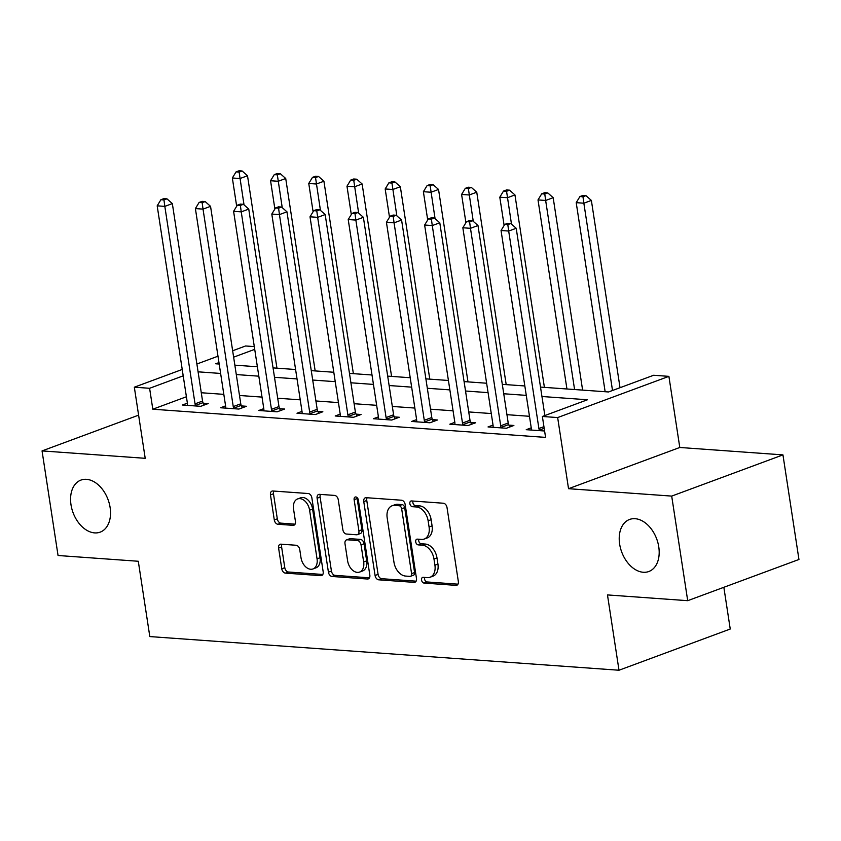 <?xml version="1.0" encoding="UTF-8"?>
<svg xmlns="http://www.w3.org/2000/svg" width="841" height="841" viewBox="0 0 841 841"><rect width="100%" height="100%" fill="white"/><g stroke="black" fill="none" stroke-linecap="round" stroke-linejoin="round"><path stroke-width="1.26" d="M421.541 580.048A2.975 2.008 -110.3 0 0 424.085 583.076L455.959 585.368A4.258 2.859 -110.3 0 0 456.81 585.252A4.258 2.859 -110.3 0 0 458.334 581.467L447.023 507.554A4.258 2.859 -110.3 0 0 443.396 503.233L411.522 500.942A2.975 2.008 -110.3 0 0 410.923 501.026A2.975 2.008 -110.3 0 0 409.861 503.664A2.975 2.008 -110.3 0 0 412.395 506.692L416.526 506.986A13.614 9.167 -110.3 0 1 428.132 520.821L429.078 526.981A13.614 9.167 -110.3 0 1 424.211 539.06A13.614 9.167 -110.3 0 1 421.488 539.428L417.357 539.134A2.975 2.008 -110.3 0 0 416.768 539.218A2.975 2.008 -110.3 0 0 415.706 541.856A2.975 2.008 -110.3 0 0 418.24 544.884L422.371 545.178A13.614 9.167 -110.3 0 1 433.977 559.013L434.923 565.173A13.614 9.167 -110.3 0 1 430.045 577.252A13.614 9.167 -110.3 0 1 427.333 577.62L423.202 577.325A2.975 2.008 -110.3 0 0 422.613 577.41A2.975 2.008 -110.3 0 0 421.541 580.048M424.642 577.431A2.975 2.008 -110.3 0 0 424.547 578.934A2.975 2.008 -110.3 0 0 427.091 581.961L457.977 584.18M412.952 501.047A2.975 2.008 -110.3 0 0 412.868 502.55A2.975 2.008 -110.3 0 0 415.401 505.578L419.533 505.872L416.526 506.986M418.797 539.239A2.975 2.008 -110.3 0 0 418.713 540.742A2.975 2.008 -110.3 0 0 421.246 543.77L425.378 544.064L422.371 545.178M110.118 507.522A27.742 18.67 -110.3 0 0 80.915 480.095A27.742 18.67 -110.3 0 0 70.991 504.716A27.742 18.67 -110.3 0 0 100.195 532.132A27.742 18.67 -110.3 0 0 110.118 507.522M658.766 546.881A27.742 18.67 -110.3 0 0 629.562 519.465A27.742 18.67 -110.3 0 0 619.638 544.074A27.742 18.67 -110.3 0 0 648.842 571.502A27.742 18.67 -110.3 0 0 658.766 546.881M280.968 544.169A4.258 2.859 -110.3 0 0 280.116 544.295A4.258 2.859 -110.3 0 0 278.602 548.069L281.777 568.8A4.258 2.859 -110.3 0 0 285.404 573.12L320.799 575.665A4.258 2.859 -110.3 0 0 321.651 575.549A4.258 2.859 -110.3 0 0 323.175 571.775L311.864 497.851A4.258 2.859 -110.3 0 0 308.237 493.53L272.831 490.997A4.258 2.859 -110.3 0 0 271.979 491.112A4.258 2.859 -110.3 0 0 270.466 494.886L274.292 519.938A4.258 2.859 -110.3 0 0 277.919 524.258L293.078 525.341A4.258 2.859 -110.3 0 0 293.919 525.226A4.258 2.859 -110.3 0 0 295.443 521.452L293.541 509.026A11.385 7.664 -110.3 0 1 297.619 498.934A11.385 7.664 -110.3 0 1 309.593 510.182L317.046 558.845A11.385 7.664 -110.3 0 1 312.968 568.947A11.385 7.664 -110.3 0 1 300.994 557.688L299.753 549.583A4.258 2.859 -110.3 0 0 296.127 545.262L280.968 544.169M186.397 396.763L152.81 409.21L149.603 388.29L134.329 387.196L182.224 369.451M687.707 600.684L671.696 496.095L782.95 454.886L798.95 559.475L687.707 600.684L607.475 594.923L618.997 670.235L149.814 636.574L138.292 561.262L58.05 555.502L42.05 450.913L145.209 458.313L134.329 387.196M782.95 454.886L679.791 447.475L568.537 488.695L671.696 496.095M568.537 488.695L557.657 417.567L542.371 416.474L587.47 399.759L541.951 396.5M152.81 409.21L545.578 437.394L542.371 416.474M375.075 575.496A4.258 2.859 -110.3 0 0 378.702 579.817L414.108 582.361A4.258 2.859 -110.3 0 0 414.96 582.245A4.258 2.859 -110.3 0 0 416.484 578.471L405.173 504.547A4.258 2.859 -110.3 0 0 401.546 500.227L366.14 497.683A4.258 2.859 -110.3 0 0 365.288 497.809A4.258 2.859 -110.3 0 0 363.764 501.583L375.075 575.496L378.082 574.382A4.258 2.859 -110.3 0 0 381.709 578.703L416.127 581.173M367.454 579.018L332.058 576.474A4.258 2.859 -110.3 0 1 328.421 572.153L317.11 498.229A4.258 2.859 -110.3 0 1 318.634 494.455A4.258 2.859 -110.3 0 1 319.485 494.34L334.634 495.423A4.258 2.859 -110.3 0 1 338.261 499.754L342.855 529.725A4.258 2.859 -110.3 0 0 346.481 534.046L356.531 534.771A4.258 2.859 -110.3 0 0 357.383 534.655A4.258 2.859 -110.3 0 0 358.907 530.881L354.124 499.67A2.975 2.008 -110.3 0 1 355.196 497.031A2.975 2.008 -110.3 0 1 358.329 499.975L369.83 575.118A4.258 2.859 -110.3 0 1 368.305 578.892A4.258 2.859 -110.3 0 1 367.454 579.018L369.031 578.429M138.607 415.149L42.05 450.913M529.473 416.295L506.944 414.676M491.27 413.551L468.731 411.932M453.057 410.807L430.529 409.189M414.855 408.064L392.316 406.445M376.652 405.32L354.114 403.712M338.439 402.587L315.911 400.968M300.237 399.843L277.698 398.224M262.024 397.099L239.496 395.48M223.822 394.355L201.283 392.747M544.6 430.991L526.235 429.688L531.239 427.827M493.036 425.094L488.032 426.944L506.366 428.258L513.883 425.472L508.91 425.115M454.823 422.35L449.819 424.2L468.164 425.514L475.68 422.739L470.708 422.382M416.621 419.606L411.617 421.457L429.951 422.781L437.467 419.995L432.495 419.638M378.418 416.863L373.404 418.723L391.748 420.037L399.265 417.252L394.292 416.894M340.206 414.129L335.202 415.98L353.535 417.294L361.052 414.508L356.079 414.15M302.003 411.386L296.999 413.236L315.333 414.55L322.849 411.764L317.877 411.417M263.79 408.642L258.786 410.492L277.131 411.817L284.647 409.031L279.675 408.673M225.588 405.898L220.584 407.759L238.918 409.073L246.434 406.287L241.462 405.93M187.375 403.154L182.371 405.015L200.715 406.329L208.232 403.543L203.259 403.186M618.997 670.235L730.24 629.026L723.849 587.291M232.652 350.771L245.572 345.977L254.297 346.608M540.511 387.091L608.516 391.969L653.625 375.265L668.9 376.358L557.657 417.567M679.791 447.475L668.9 376.358M196.889 364.016L217.977 356.206M183.201 375.843L149.603 388.29M526.277 395.375L503.738 393.756M488.064 392.631L465.536 391.012M449.861 389.888L427.323 388.269M411.659 387.144L389.12 385.535M373.446 384.411L350.918 382.792M335.244 381.667L312.705 380.048M297.031 378.923L274.502 377.304M258.828 376.179L236.289 374.56M220.615 373.446L198.087 371.827M218.965 362.597L215.759 363.785L219.175 364.027M234.849 365.152L257.388 366.771M273.062 367.895L295.59 369.514M311.265 370.639L333.803 372.258M349.478 373.383L372.006 374.991M387.68 376.116L410.219 377.735M425.882 378.86L448.421 380.479M464.095 381.604L486.624 383.223M502.298 384.348L524.837 385.966M254.718 349.351L233.63 357.162M430.045 577.252L433.052 576.138A13.614 9.167 -110.3 0 0 437.93 564.059L434.923 565.173M425.378 544.064A13.614 9.167 -110.3 0 1 436.984 557.898L437.93 564.059M424.211 539.06L427.217 537.946A13.614 9.167 -110.3 0 0 432.085 525.867L429.078 526.981M419.533 505.872A13.614 9.167 -110.3 0 1 431.139 519.706L432.085 525.867M367.128 497.756A4.258 2.859 -110.3 0 0 366.771 500.469L378.082 574.382M409.935 576.379A2.975 2.008 -110.3 0 0 410.524 576.295A2.975 2.008 -110.3 0 0 411.585 573.646L401.662 508.763A2.975 2.008 -110.3 0 0 399.118 505.735L394.776 505.43A13.614 9.167 -110.3 0 0 392.053 505.798A13.614 9.167 -110.3 0 0 387.186 517.877L393.966 562.23A13.614 9.167 -110.3 0 0 405.583 576.064L409.935 576.379M410.524 576.295L413.53 575.181A2.975 2.008 -110.3 0 0 414.592 572.532L411.585 573.646M392.053 505.798L395.06 504.684A13.614 9.167 -110.3 0 1 397.782 504.316L402.124 504.632A2.975 2.008 -110.3 0 1 404.668 507.649L414.592 572.532M369.472 577.83L335.065 575.36L332.058 576.474M320.474 494.413A4.258 2.859 -110.3 0 0 320.116 497.115L331.428 571.039A4.258 2.859 -110.3 0 0 335.065 575.36M357.383 534.655L360.39 533.541A4.258 2.859 -110.3 0 0 361.914 529.767L357.131 498.555L354.124 499.67M357.11 497.588A2.975 2.008 -110.3 0 0 357.131 498.555M347.617 560.831A11.385 7.664 -110.3 0 0 359.591 572.08A11.385 7.664 -110.3 0 0 363.669 561.988L361.041 544.842A4.258 2.859 -110.3 0 0 357.414 540.521L347.365 539.796A4.258 2.859 -110.3 0 0 346.513 539.911A4.258 2.859 -110.3 0 0 344.989 543.685L347.617 560.831M359.591 572.08L362.597 570.976A11.385 7.664 -110.3 0 0 366.676 560.873L363.669 561.988M346.513 539.911L349.52 538.797A4.258 2.859 -110.3 0 1 350.371 538.682L360.421 539.407A4.258 2.859 -110.3 0 1 364.048 543.728L366.676 560.873M312.968 568.947L315.974 567.833A11.385 7.664 -110.3 0 0 320.053 557.73L317.046 558.845M297.619 498.934L300.626 497.819A11.385 7.664 -110.3 0 1 312.6 509.068L320.053 557.73M273.83 491.06A4.258 2.859 -110.3 0 0 273.472 493.772L277.299 518.823A4.258 2.859 -110.3 0 0 280.926 523.144L295.086 524.164M281.966 544.243A4.258 2.859 -110.3 0 0 281.609 546.955L284.784 567.686A4.258 2.859 -110.3 0 0 288.41 572.006L322.818 574.477M620.027 387.701L591.37 200.421L583.854 203.207L576.211 202.66L605.142 391.727M612.511 390.487L583.854 203.207L582.981 196.773L585.988 195.659L582.939 195.438L579.933 196.552L582.981 196.773M576.211 202.66L579.933 196.552M585.988 195.659L591.37 200.421M544.863 415.549L516.206 228.268L508.689 231.054L538.902 428.521A4.331 2.922 -110.3 0 0 539.365 430.108L539.607 430.645M507.817 224.621L510.823 223.506L507.764 223.286L504.758 224.4L507.817 224.621L508.689 231.054L501.047 230.508L531.26 427.974A4.331 2.922 -110.3 0 1 531.281 429.52L531.207 430.045M516.206 228.268L510.823 223.506M504.758 224.4L501.047 230.508M582.613 390.108L553.168 197.688L545.651 200.463L538.009 199.916L566.939 388.984M574.582 389.53L545.651 200.463L544.779 194.029L547.785 192.915L544.726 192.694L541.72 193.808L544.779 194.029M538.009 199.916L541.72 193.808M547.785 192.915L553.168 197.688M544.4 387.365L514.955 194.944L507.438 197.73L499.796 197.183L504.127 225.441M511.475 224.074L506.566 191.285L509.572 190.171L506.524 189.95L503.517 191.065L506.566 191.285M499.796 197.183L503.517 191.065M509.572 190.171L514.955 194.944M506.198 384.621L476.752 192.2L469.236 194.986L461.593 194.439L465.914 222.707M473.262 221.33L468.363 188.542L471.37 187.438L468.311 187.217L465.304 188.331L468.363 188.542M461.593 194.439L465.304 188.331M471.37 187.438L476.752 192.2M500.7 425.788L508.216 423.002L477.993 225.525L470.476 228.31L500.7 425.788A4.331 2.922 -110.3 0 0 501.162 427.365L501.394 427.901M469.614 221.877L472.621 220.763L469.562 220.542L466.555 221.656L469.614 221.877L470.476 228.31L462.844 227.764L493.057 425.241A4.331 2.922 -110.3 0 1 493.078 426.786L493.005 427.302M508.216 423.002A4.331 2.922 -110.3 0 0 508.679 424.579L509.741 427.007M477.993 225.525L472.621 220.763M466.555 221.656L462.844 227.764M462.487 423.044L470.003 420.258L439.79 222.791L432.274 225.567L462.487 423.044A4.331 2.922 -110.3 0 0 462.949 424.621L463.191 425.157M431.401 219.133L434.408 218.019L431.359 217.798L428.353 218.912L431.401 219.133L432.274 225.567L424.631 225.02L454.855 422.497A4.331 2.922 -110.3 0 1 454.865 424.043L454.792 424.558M470.003 420.258A4.331 2.922 -110.3 0 0 470.466 421.835L471.538 424.274M439.79 222.791L434.408 218.019M428.353 218.912L424.631 225.02M424.285 420.3L431.801 417.514L401.588 220.048L394.072 222.833L424.285 420.3A4.331 2.922 -110.3 0 0 424.747 421.877L424.978 422.424M393.199 216.389L396.206 215.275L393.146 215.054L390.14 216.169L393.199 216.389L394.072 222.833L386.429 222.287L416.642 419.754A4.331 2.922 -110.3 0 1 416.663 421.299L416.589 421.814M431.801 417.514A4.331 2.922 -110.3 0 0 432.263 419.091L433.325 421.53M401.588 220.048L396.206 215.275M390.14 216.169L386.429 222.287M467.985 381.888L438.539 189.456L431.023 192.242L423.38 191.695L427.712 219.964M435.06 218.597L430.161 185.808L433.168 184.694L430.108 184.473L427.102 185.588L430.161 185.808M423.38 191.695L427.102 185.588M433.168 184.694L438.539 189.456M386.082 417.556L393.599 414.771L363.375 217.304L355.859 220.09L386.082 417.556A4.331 2.922 -110.3 0 0 386.534 419.133L386.776 419.68M354.986 213.646L357.993 212.531L354.944 212.321L351.937 213.435L354.986 213.646L355.859 220.09L348.216 219.543L378.439 417.01A4.331 2.922 -110.3 0 1 378.45 418.555L378.376 419.081M393.599 414.771A4.331 2.922 -110.3 0 0 394.051 416.358L395.123 418.786M363.375 217.304L357.993 212.531M351.937 213.435L348.216 219.543M429.783 379.144L400.337 186.723L392.821 189.498L385.178 188.952L389.499 217.22M396.847 215.853L391.948 183.065L394.955 181.95L391.895 181.73L388.889 182.844L391.948 183.065M385.178 188.952L388.889 182.844M394.955 181.95L400.337 186.723M347.869 414.823L355.386 412.037L325.173 214.56L317.656 217.346L347.869 414.823A4.331 2.922 -110.3 0 0 348.332 416.4L348.563 416.936M316.784 210.912L319.79 209.798L316.731 209.577L313.725 210.692L316.784 210.912L317.656 217.346L310.014 216.799L340.227 414.266A4.331 2.922 -110.3 0 1 340.248 415.822L340.174 416.337M355.386 412.037A4.331 2.922 -110.3 0 0 355.848 413.614L356.91 416.043M325.173 214.56L319.79 209.798M313.725 210.692L310.014 216.799M391.57 376.4L362.124 183.979L354.608 186.765L346.976 186.208L351.296 214.476M358.644 213.109L353.746 180.321L356.752 179.207L353.693 178.986L350.686 180.1L353.746 180.321M346.976 186.208L350.686 180.1M356.752 179.207L362.124 183.979M309.667 412.079L317.183 409.294L286.96 211.816L279.443 214.602L309.667 412.079A4.331 2.922 -110.3 0 0 310.129 413.656L310.361 414.192M278.581 208.169L281.588 207.054L278.529 206.833L275.522 207.948L278.581 208.169L279.443 214.602L271.801 214.056L302.024 411.533A4.331 2.922 -110.3 0 1 302.045 413.078L301.961 413.593M317.183 409.294A4.331 2.922 -110.3 0 0 317.646 410.871L318.707 413.299M286.96 211.816L281.588 207.054M275.522 207.948L271.801 214.056M353.367 373.656L323.922 181.236L316.405 184.021L308.763 183.475L313.094 211.743M320.442 210.366L315.533 177.577L318.539 176.463L315.491 176.253L312.484 177.367L315.533 177.577M308.763 183.475L312.484 177.367M318.539 176.463L323.922 181.236M271.454 409.336L278.97 406.55L248.757 209.083L241.241 211.869L271.454 409.336A4.331 2.922 -110.3 0 0 271.916 410.913L272.158 411.459M240.368 205.425L243.375 204.31L240.316 204.09L237.309 205.204L240.368 205.425L241.241 211.869L233.598 211.312L263.811 408.789A4.331 2.922 -110.3 0 1 263.832 410.334L263.759 410.85M278.97 406.55A4.331 2.922 -110.3 0 0 279.433 408.127L280.495 410.566M248.757 209.083L243.375 204.31M237.309 205.204L233.598 211.312M315.165 370.913L285.719 178.492L278.203 181.278L270.56 180.731L274.881 208.999M282.229 207.622L277.33 174.844L280.337 173.73L277.278 173.509L274.271 174.623L277.33 174.844M270.56 180.731L274.271 174.623M280.337 173.73L285.719 178.492M233.251 406.592L240.768 403.806L210.544 206.339L203.028 209.125L233.251 406.592A4.331 2.922 -110.3 0 0 233.714 408.169L233.945 408.715M202.166 202.681L205.172 201.567L202.113 201.356L199.107 202.46L202.166 202.681L203.028 209.125L195.396 208.579L225.609 406.045A4.331 2.922 -110.3 0 1 225.63 407.591L225.556 408.116M240.768 403.806A4.331 2.922 -110.3 0 0 241.23 405.383L242.292 407.822M210.544 206.339L205.172 201.567M199.107 202.46L195.396 208.579M276.952 368.179L247.506 175.748L239.99 178.534L232.347 177.987L236.678 206.255M244.027 204.889L239.117 172.1L242.124 170.986L239.075 170.765L236.069 171.879L239.117 172.1M232.347 177.987L236.069 171.879M242.124 170.986L247.506 175.748M195.038 403.848L202.555 401.073L172.342 203.596L164.825 206.381L195.038 403.848A4.331 2.922 -110.3 0 0 195.501 405.436L195.743 405.972M163.953 199.948L166.96 198.833L163.911 198.613L160.904 199.727L163.953 199.948L164.825 206.381L157.183 205.835L187.406 403.302A4.331 2.922 -110.3 0 1 187.417 404.847L187.343 405.373M202.555 401.073A4.331 2.922 -110.3 0 0 203.017 402.65L204.09 405.078M172.342 203.596L166.96 198.833M160.904 199.727L157.183 205.835M427.091 581.961L424.085 583.076M415.401 505.578L412.395 506.692M421.246 543.77L418.24 544.884M436.984 557.898L433.977 559.013M431.139 519.706L428.132 520.821M457.536 584.779L455.959 585.368M366.771 500.469L363.764 501.583M415.685 581.783L414.108 582.361M381.709 578.703L378.702 579.817M404.668 507.649L401.662 508.763M402.124 504.632L399.118 505.735M397.782 504.316L394.776 505.43M331.428 571.039L328.421 572.153M320.116 497.115L317.11 498.229M361.914 529.767L358.907 530.881M364.048 543.728L361.041 544.842M360.421 539.407L357.414 540.521M350.371 538.682L347.365 539.796M312.6 509.068L309.593 510.182M294.644 524.763L293.078 525.341M280.926 523.144L277.919 524.258M277.299 518.823L274.292 519.938M273.472 493.772L270.466 494.886M322.376 575.086L320.799 575.665M288.41 572.006L285.404 573.12M284.784 567.686L281.777 568.8M281.609 546.955L278.602 548.069M538.902 428.521L543.938 426.66M539.365 430.108L544.19 428.321M501.162 427.365L508.679 424.579M462.949 424.621L470.466 421.835M424.747 421.877L432.263 419.091M386.534 419.133L394.051 416.358M348.332 416.4L355.848 413.614M310.129 413.656L317.646 410.871M271.916 410.913L279.433 408.127M233.714 408.169L241.23 405.383M195.501 405.436L203.017 402.65"/></g></svg>
